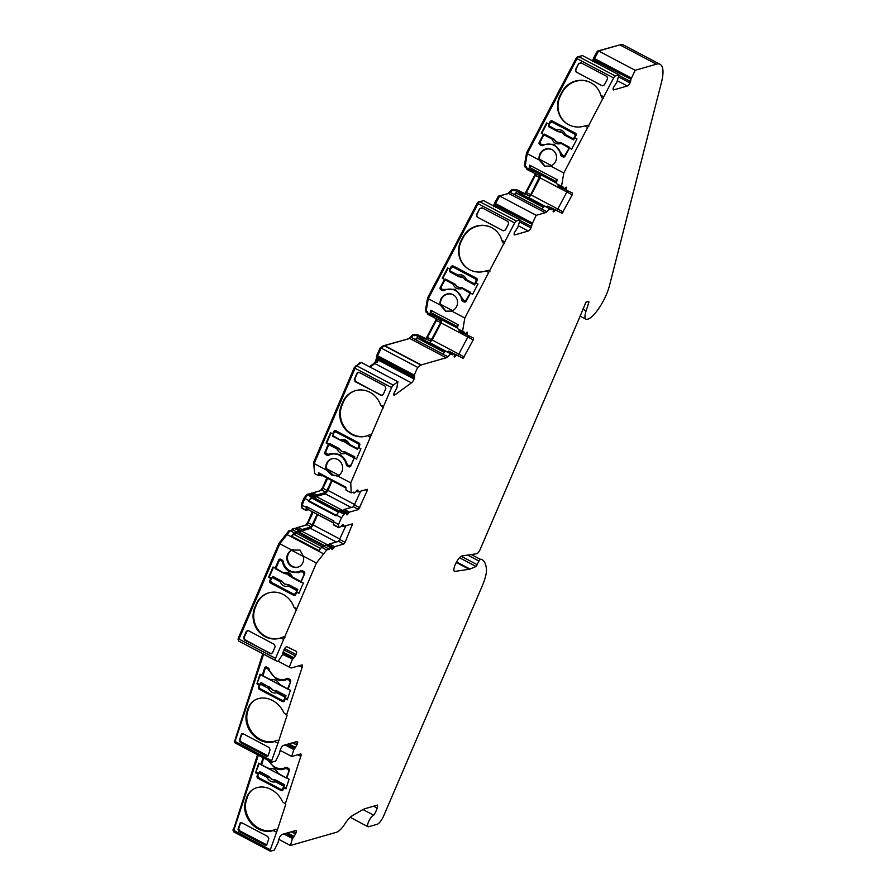 <?xml version="1.0" encoding="UTF-8"?>
<svg xmlns="http://www.w3.org/2000/svg" width="896" height="896" viewBox="0 0 896 896"><rect width="100%" height="100%" fill="white"/><g stroke="black" fill="none" stroke-linecap="round" stroke-linejoin="round"><path stroke-width="1.34" d="M351.165 492.856L346.046 490.157L345.923 487.2L318.506 472.718L318.629 475.675L314.608 473.558L314.194 463.568L355.04 368.256L391.597 387.565L350.75 482.877L351.165 492.856L353.875 492.083A2.587 0.75 117.8 0 0 353.987 493.024A2.587 0.75 117.8 0 0 354.211 493.035L356.093 491.691A2.587 0.75 -62.2 0 1 357.795 490.056A2.587 0.75 -62.2 0 1 357.862 491.176L358.064 491.926L367.226 489.306L367.214 490.65L358.568 509.51L349.406 512.131L348.421 513.229A2.587 0.75 -62.2 0 1 346.931 514.864A2.587 0.75 -62.2 0 1 346.718 514.853A2.587 0.75 -62.2 0 1 346.64 513.733L346.595 512.994L345.094 513.374A2.587 0.75 117.8 0 0 344.131 514.237L341.443 517.787L338.587 524.44L338.565 527.218A2.587 0.75 117.8 0 0 338.733 527.688A2.587 0.75 117.8 0 0 338.957 527.699L341.286 526.221A2.587 0.75 -62.2 0 1 342.989 524.597A2.587 0.75 -62.2 0 1 343.067 525.717L343.258 526.467L352.576 523.846L345.061 542.326L343.762 544.04L334.6 546.672L333.614 547.758A2.587 0.75 -62.2 0 1 332.136 549.394A2.587 0.75 -62.2 0 1 331.912 549.382A2.587 0.75 -62.2 0 1 331.845 548.274L331.789 547.523L330.747 547.781A2.587 0.75 117.8 0 0 329.381 549.214L326.682 549.987L316.389 563.046L275.531 658.358L238.986 639.05L279.832 543.749L291.838 550.088A9.072 8.366 -106 0 0 286.843 558.074A9.072 8.366 -106 0 0 291.805 566.541A9.072 8.366 -106 0 0 297.763 567.202A9.072 8.366 -106 0 0 303.285 556.125L316.389 563.046M442.758 353.987L411.298 337.4L447.843 356.698L442.736 353.998L445.626 351.142L447.53 352.061A2.587 0.75 -62.2 0 1 448.538 351.142A2.587 0.75 -62.2 0 1 448.75 351.154L453.869 353.853A2.587 0.75 117.8 0 0 453.656 353.853A2.587 0.75 117.8 0 0 452.648 354.76L450.744 353.842L447.854 356.709A8.635 2.509 -62.2 0 1 446.253 357.75L421.176 364.941L384.619 345.632L409.696 338.442A8.635 2.509 117.8 0 0 411.298 337.4L414.198 334.533L416.091 335.451A2.587 0.75 -62.2 0 1 417.099 334.544A2.587 0.75 -62.2 0 1 417.312 334.555L421.971 336.974L421.904 338.094L423.147 338.699L424.043 337.982L420.022 335.854L426.597 338.968L437.125 319.054M462.56 331.307L457.442 328.608L458.114 324.677L430.696 310.195L430.024 314.126L426.003 312.01L428.277 298.704L478.094 203.672L514.651 222.97L464.822 318.002L462.56 331.307L464.464 332.226A2.587 0.75 117.8 0 0 464.419 333.704L465.954 333.29A2.587 0.75 -62.2 0 1 467.309 332.226A2.587 0.75 -62.2 0 1 467.197 333.894L467.13 335.014L473.57 338.117L473.222 339.875L463.154 358.277L456.568 355.163L455.672 355.88A2.587 0.75 -62.2 0 1 454.552 356.966A2.587 0.75 -62.2 0 1 454.328 356.955A2.587 0.75 -62.2 0 1 454.429 355.275L454.507 354.166L449.389 351.456M451.282 352.464L458.035 355.566L468.563 335.709M536.189 215.309L499.632 196.011L508.67 193.413A8.635 2.509 117.8 0 0 510.272 192.371L546.829 211.68L541.71 208.97L544.611 206.114L546.504 207.032A2.587 0.75 -62.2 0 1 547.512 206.114A2.587 0.75 -62.2 0 1 547.725 206.125L552.843 208.824A2.587 0.75 117.8 0 0 552.63 208.824A2.587 0.75 117.8 0 0 551.622 209.731L549.73 208.813L546.829 211.68A8.635 2.509 -62.2 0 1 545.227 212.722L536.189 215.309L532.224 223.72L496.014 204.4L495.522 205.554A2.24 0.65 -62.2 0 0 495.163 206.774M561.534 186.278L556.416 183.579L557.088 179.648L529.67 165.166L529.01 169.098L524.989 166.981L527.251 153.675L577.069 58.643L613.626 77.941L563.797 172.984L561.534 186.278L563.438 187.197A2.587 0.75 117.8 0 0 563.405 188.675L564.939 188.272A2.587 0.75 -62.2 0 1 566.283 187.197A2.587 0.75 -62.2 0 1 566.182 188.866L566.104 189.986L572.544 193.088L572.197 194.846L562.128 213.248L555.554 210.134L554.658 210.851A2.587 0.75 -62.2 0 1 553.526 211.938A2.587 0.75 -62.2 0 1 553.302 211.926A2.587 0.75 -62.2 0 1 553.414 210.246L553.47 209.138M550.267 207.435L557.01 210.538L567.549 190.68M467.723 555.094L478.968 561.042L476.101 566.496L469.952 569.027A17.282 5.029 -62.2 0 1 469.526 569.173A17.282 5.029 -62.2 0 1 469.157 569.251L454.989 571.413A8.635 2.509 -62.2 0 1 454.429 571.334A8.635 2.509 -62.2 0 1 455.717 563.573A8.635 2.509 -62.2 0 1 461.754 556.024A8.635 2.509 -62.2 0 1 461.944 555.979L476.851 553.706A4.323 1.254 -62.2 0 0 480.2 549.382L579.354 318.035A8.635 2.509 -62.2 0 0 579.813 316.904L585.962 302.165L588.75 301.358L588.885 302.322L586.096 310.878A15.154 4.402 117.8 0 0 585.973 319.222A15.154 4.402 117.8 0 0 587.283 319.29L588.246 319.01A15.154 4.402 -62.2 0 0 589.086 318.651A24.718 7.19 117.8 0 0 609.381 285.958L661.371 82.779A43.198 12.555 117.8 0 0 660.139 64.355A43.198 12.555 117.8 0 0 656.421 64.187L635.163 70.28L631.21 78.691L594.989 59.371L594.496 60.525A2.24 0.65 -62.2 0 0 594.149 61.746M276.102 832.048L273.224 830.536L275.789 829.214L277.357 830.043L270.312 849.766A2.587 0.75 -62.2 0 0 270.29 851.189L233.744 831.88A2.587 0.75 -62.2 0 1 233.766 830.458L270.312 849.766M273.224 830.536A22.03 18.144 54 0 1 258.261 828.934A22.03 18.144 54 0 1 245.594 800.8L246.523 797.933A22.03 18.144 54 0 1 252.224 789.947A22.03 18.144 54 0 1 282.587 801.842L285.79 804.216L277.357 830.043M252.627 789.667A22.03 18.144 -126 0 0 247.318 797.35L246.389 800.218A22.03 18.144 -126 0 0 259.056 828.363A22.03 18.144 -126 0 0 275.789 829.214M268.822 760.704A12.958 10.674 -126 0 0 275.195 767.234A12.958 10.674 -126 0 0 285.51 767.48A1.725 1.422 54 0 1 286.888 767.514L288.355 768.286A1.725 1.422 54 0 1 289.341 770.493L286.877 778.053L289.072 779.218L285.925 788.838L283.73 787.674L283.013 789.869A1.725 1.422 54 0 1 281.086 790.53L258.059 778.366A1.725 1.422 54 0 1 257.062 776.16L257.779 773.976L255.584 772.811L258.731 763.19L260.926 764.355L263.099 757.68M277.424 743.042L274.546 741.53L277.122 740.208L278.69 741.037L271.645 760.76A2.587 0.75 -62.2 0 0 271.622 762.182L235.066 742.885A2.587 0.75 -62.2 0 1 235.088 741.451L271.645 760.76M274.546 741.53A22.03 18.144 54 0 1 259.582 739.928A22.03 18.144 54 0 1 246.915 711.794L247.856 708.926A22.03 18.144 54 0 1 253.557 700.941A22.03 18.144 54 0 1 283.92 712.835L287.123 715.21L278.69 741.037M253.949 700.661A22.03 18.144 -126 0 0 248.651 708.344L247.71 711.222A22.03 18.144 -126 0 0 260.378 739.357A22.03 18.144 -126 0 0 277.122 740.208M269.102 669.11A12.958 10.674 -126 0 0 276.528 678.227A12.958 10.674 -126 0 0 286.843 678.474A1.725 1.422 54 0 1 288.21 678.507L289.677 679.28A1.725 1.422 54 0 1 290.674 681.486L288.198 689.058L290.394 690.211L287.258 699.832L285.062 698.678L284.346 700.862A1.725 1.422 54 0 1 282.419 701.523L259.392 689.36A1.725 1.422 54 0 1 258.395 687.154L259.112 684.97L256.917 683.805L260.053 674.184L262.248 675.349L264.723 667.789A1.725 1.422 54 0 1 266.65 667.128L268.117 667.901A1.725 1.422 54 0 1 269.102 669.11M296.811 608.709L293.933 607.197A22.03 20.306 -106 0 0 268.733 592.85A22.03 20.306 -106 0 0 256.166 604.184L254.856 607.253A22.03 20.306 -106 0 0 265.104 636.675A22.03 20.306 -106 0 0 279.563 638.288A22.03 20.306 -106 0 0 280.773 637.896L283.394 636.866L284.962 637.694M269.058 592.76A22.03 20.306 -106 0 0 256.816 604.005L255.494 607.074A22.03 20.306 -106 0 0 265.754 636.485A22.03 20.306 -106 0 0 279.888 638.187M293.541 549.539L291.67 550.312A9.072 8.366 -106 0 0 287.493 558.376A9.072 8.366 -106 0 0 292.454 566.35A9.072 8.366 -106 0 0 298.077 567.101M303.285 556.125L299.958 550.066L291.838 550.088M289.99 570.763A12.958 11.939 74 0 1 283.158 561.333A1.725 1.59 -106 0 0 282.251 560.078L280.784 559.306A1.725 1.59 -106 0 0 278.667 560.067L275.195 568.154L273 567L268.587 577.293L270.782 578.446L269.786 580.787A1.725 1.59 -106 0 0 270.581 583.094L293.619 595.258A1.725 1.59 -106 0 0 295.736 594.496L296.733 592.155L298.928 593.309L303.341 583.027L301.146 581.862L304.618 573.776A1.725 1.59 -106 0 0 303.811 571.469L302.344 570.696A1.725 1.59 -106 0 0 300.899 570.707A12.958 11.939 74 0 1 298.502 571.704A12.958 11.939 74 0 1 289.99 570.763M332.046 458.752A9.072 8.366 -106 0 0 326.614 468.765L332.987 474.981L337.501 476.022M337.03 476.19L337.646 475.955A9.072 8.366 -106 0 0 342.642 467.97A9.072 8.366 -106 0 0 337.68 459.502A9.072 8.366 -106 0 0 331.722 458.842A9.072 8.366 -106 0 0 326.2 469.907L332.024 475.261L337.646 475.955L350.75 482.877M383.477 406.515L380.598 404.992A22.03 20.306 -106 0 0 355.398 390.656A22.03 20.306 -106 0 0 342.832 401.99L341.51 405.059A22.03 20.306 -106 0 0 351.77 434.47A22.03 20.306 -106 0 0 366.229 436.083A22.03 20.306 -106 0 0 367.438 435.691L370.059 434.661L371.627 435.49M355.723 390.566A22.03 20.306 -106 0 0 343.482 401.8L342.16 404.869A22.03 20.306 -106 0 0 352.419 434.291A22.03 20.306 -106 0 0 366.554 435.982M370.059 367.08L374.898 363.574A4.323 1.254 117.8 0 0 376.174 362.186L376.914 362.578A4.323 1.254 117.8 0 0 378.314 360.114L414.142 379.03A4.323 1.254 -62.2 0 1 411.443 382.883L394.789 394.968A4.323 1.254 -62.2 0 1 394.318 395.226A4.323 1.254 -62.2 0 1 393.949 395.203A4.323 1.254 -62.2 0 1 393.714 393.87L396.827 388.058L397.891 381.774L393.266 385.134L356.72 365.826L361.334 362.477L397.891 381.774M452.984 294.65A9.072 8.68 -64.2 0 0 440.563 304.304L446.152 311.494M445.469 311.17L451.718 311.091A9.072 8.68 -64.2 0 0 452.749 294.538A9.072 8.68 -64.2 0 0 440.283 305.043L445.738 311.304M504.739 241.864L501.861 240.341A22.03 21.078 -64.2 0 0 491.019 227.304A22.03 21.078 -64.2 0 0 462.795 237.306L461.194 240.363A22.03 21.078 -64.2 0 0 469.605 269.718A22.03 21.078 -64.2 0 0 470.254 270.043A22.03 21.078 -64.2 0 0 485.811 270.95L488.387 270.334L489.955 271.163M491.243 227.416A22.03 21.078 -64.2 0 0 463.243 237.518L461.642 240.576A22.03 21.078 -64.2 0 0 470.053 269.942A22.03 21.078 -64.2 0 0 470.478 270.155M551.958 149.621A9.072 8.68 -64.2 0 0 539.549 159.275L545.126 166.466M544.454 166.141L550.704 166.062A9.072 8.68 -64.2 0 0 551.734 149.509A9.072 8.68 -64.2 0 0 539.258 160.014L544.712 166.275M603.725 96.835L600.835 95.312A22.03 21.078 -64.2 0 0 589.994 82.275A22.03 21.078 -64.2 0 0 561.77 92.277L560.168 95.334A22.03 21.078 -64.2 0 0 568.579 124.69A22.03 21.078 -64.2 0 0 569.229 125.014A22.03 21.078 -64.2 0 0 584.797 125.922L587.362 125.306L588.93 126.134M590.218 82.387A22.03 21.078 -64.2 0 0 562.229 92.49L560.616 95.547A22.03 21.078 -64.2 0 0 569.027 124.914A22.03 21.078 -64.2 0 0 569.453 125.126M529.01 169.098L530.902 170.016L531.507 171.808L532.806 170.565M518.829 190.837L525.571 193.939L536.11 174.026M533.837 171.102L533.579 172.805L540.008 175.907L530.701 194.746L529.446 196.056L518.997 190.826M520.666 193.76A2.587 0.75 -62.2 0 1 520.878 193.066L520.946 191.957L516.286 189.526L520.946 191.946L516.925 189.829M541.733 208.958L510.272 192.371L513.173 189.504L515.077 190.422A2.587 0.75 -62.2 0 1 516.074 189.515A2.587 0.75 -62.2 0 1 516.286 189.526M515.077 190.422L519.098 192.55A2.587 0.75 -62.2 0 1 520.094 191.643A2.587 0.75 -62.2 0 1 520.307 191.643M430.024 314.126L431.928 315.045L432.533 316.837L433.832 315.594M434.851 316.131L434.605 317.834L441.034 320.936L440.686 322.683L430.618 341.096L424.043 337.982M421.691 338.789A2.587 0.75 -62.2 0 1 421.904 338.094M416.091 335.451L420.112 337.579A2.587 0.75 -62.2 0 1 421.12 336.672A2.587 0.75 -62.2 0 1 421.333 336.672L417.312 334.555M311.517 494.469A2.587 0.75 117.8 0 0 311.864 493.92L315.885 496.048A2.587 0.75 -62.2 0 1 314.406 497.683A2.587 0.75 -62.2 0 1 314.182 497.672A2.587 0.75 -62.2 0 1 314.115 496.552L314.059 495.813L310.128 493.808M296.71 528.998A2.587 0.75 117.8 0 0 297.058 528.461L301.078 530.578A2.587 0.75 -62.2 0 1 299.6 532.213A2.587 0.75 -62.2 0 1 299.376 532.202A2.587 0.75 -62.2 0 1 299.309 531.093L299.264 530.342L295.333 528.338M478.968 561.042L480.267 559.317L481.387 559.283A72.587 21.101 117.8 0 1 481.779 559.474A72.587 21.101 117.8 0 1 486.427 568.96A25.917 7.538 117.8 0 1 482.339 585.715L383.779 815.651A8.635 2.509 -62.2 0 1 377.272 824.253L368.558 826.75A6.485 1.882 117.8 0 1 367.998 826.728L350.202 817.32M274.322 766.73L275.699 767.547C279.462 769.44 282.968 769.552 286.216 767.894L288.669 768.51L287.874 769.093L285.421 768.466C282.173 770.134 278.667 770.011 274.904 768.13L267.736 760.133M274.792 779.845L276.058 780.83L275.464 781.816C271.869 782.566 269.002 781.054 266.885 777.28L269.494 777.045L271.869 779.262L275.71 780.024L284.648 784.75L283.438 788.458L281.198 789.533L258.53 777.571L257.79 775.914L258.742 772.979L266.885 777.28L267.478 776.306L269.494 777.045M275.654 677.723L277.021 678.541C280.784 680.434 284.29 680.546 287.538 678.888L290.002 679.504L289.206 680.086L286.754 679.459C283.494 681.128 279.989 681.016 276.237 679.123L268.621 669.883L269.214 669.458M276.114 690.838L277.39 691.824L276.797 692.81C273.19 693.56 270.334 692.048 268.218 688.274L270.816 688.038L273.202 690.256L277.032 691.018L285.981 695.744L284.771 699.462L282.531 700.526L259.862 688.565L259.123 686.907A1.725 1.422 -126 0 1 259.19 686.582L259.907 684.387L259.112 684.97M300.686 571.749L303.867 572.141L300.686 571.749L298.379 572.701L289.587 571.715C285.891 569.654 283.55 566.474 282.554 562.173L283.203 561.982C284.189 566.294 286.53 569.475 290.226 571.536L298.379 572.701M287.885 584.584L289.262 585.346L288.635 586.197C284.738 587.115 281.882 585.603 280.056 581.672L281.59 581.179L284.861 584.058L288.837 584.752L297.786 589.478L296.083 593.443L294.493 594.014M324.789 545.776L298.458 531.877L296.778 533.4L293.742 534.274L291.099 536.67L294.146 532.806L290.125 530.69L292.835 529.906A2.587 0.75 -62.2 0 1 294.19 528.472L295.243 528.226M339.36 511.123L313.253 497.336L311.584 498.008L308.582 501.368L336 515.85L339.013 511.538A2.587 0.75 -62.2 0 1 339.987 510.664L341.566 510.406M328.821 444.618L329.818 443.598L338.766 448.325L341.757 451.315L346.158 452.603L345.531 453.454C341.634 454.362 338.778 452.861 336.952 448.918L328.821 444.618L325.662 451.976L326.267 453.712L328.798 454.294L331.106 453.342L341.029 454.989L347.838 465.102L348.925 465.674L350.515 465.102L348.925 465.674M452.648 354.76L429.666 342.619L432.186 339.998L464.262 356.955M420.538 338.206L445.424 351.344L420.538 338.206L419.72 339.304L417.592 338.274L416.002 339.853M457.654 286.91L459.234 287.437A5.477 5.242 115.8 0 1 455.414 284.637L457.654 286.91M551.622 209.731L528.651 197.59L531.16 194.97L558.13 209.205M544.421 206.304L519.512 193.178L518.694 194.275L516.566 193.245L514.976 194.824M556.629 141.882L558.208 142.408A5.477 5.242 115.8 0 1 554.389 139.608L556.629 141.882M282.766 653.128L293.317 658.694L292.555 659.064L282.565 653.789M285.97 833.302L293.552 837.312L292.454 838.544L290.405 845.488L336.65 832.216A17.282 5.029 117.8 0 0 345.016 823.738A17.282 5.029 -62.2 0 1 352.218 815.774L360.55 810.88A86.408 25.122 -62.2 0 1 366.386 808.27L377.608 805.045L377.182 808.091A8.21 2.386 -62.2 0 1 373.699 815.203A6.485 1.882 117.8 0 0 369.096 820.646A6.485 1.882 117.8 0 0 367.998 826.728M588.75 301.358L588.885 302.322L587.664 301.672M594.989 59.371L631.21 78.691L630.963 79.251L595.146 60.334L594.731 62.619M595.078 60.715L630.963 79.251M630.896 79.632L630.549 81.547L618.901 75.387M618.475 76.832L629.966 82.902L630.549 81.547M629.966 82.902A4.323 1.254 -62.2 0 1 627.301 85.994L613.76 89.869A4.323 1.254 -62.2 0 1 613.39 89.858A4.323 1.254 -62.2 0 1 613.357 87.662L616.784 82.309L619.046 74.894L582.49 55.586L578.738 56.661A2.587 0.75 -62.2 0 0 577.069 58.643L576.195 58.173L526.557 152.869L524.373 165.682L525.134 166.074M613.626 77.941A2.587 0.75 -62.2 0 1 615.294 75.97L619.046 74.894M563.405 188.675L558.286 185.976L563.394 188.675M566.104 189.986L564.211 188.978L566.104 189.986M496.014 204.4L532.224 223.72L531.989 224.28L496.16 205.363L495.746 207.648M496.093 205.744L531.989 224.28M531.922 224.661L531.574 226.576L519.926 220.416M519.501 221.861L530.992 227.931L531.574 226.576M530.992 227.931A4.323 1.254 -62.2 0 1 528.326 231.011L514.786 234.898A4.323 1.254 -62.2 0 1 514.405 234.886A4.323 1.254 -62.2 0 1 514.382 232.691L517.81 227.338L520.072 219.923L516.309 220.998L479.763 201.69L483.515 200.614L520.072 219.923M514.651 222.97A2.587 0.75 -62.2 0 1 516.309 220.998M464.419 333.704A2.587 0.75 117.8 0 0 464.43 333.704L459.301 331.005A2.587 0.75 117.8 0 0 459.312 331.005L464.419 333.704M467.13 335.014L465.226 334.006L467.13 335.014M420.885 365.086L417.715 367.394L414.21 375.099L377.664 355.79L381.158 348.085L384.339 345.789L420.885 365.086A2.587 0.75 -62.2 0 1 421.176 364.941M376.914 362.578L377.944 358.949A2.24 0.65 -62.2 0 1 377.877 358.926A2.24 0.65 -62.2 0 1 377.899 357.694L378.246 356.608L414.21 375.099M378.762 356.888L414.501 376.309L414.579 375.446M414.579 376.342L378.694 357.112L378.314 360.114M378.683 357.392L414.512 376.32L414.557 377.765L378.728 358.848M414.142 379.03L414.557 377.765M391.597 387.565A2.587 0.75 -62.2 0 1 393.266 385.134M283.909 649.846L295.355 655.883L296.061 654.539A4.323 1.254 -62.2 0 0 296.386 651.381A4.323 1.254 -62.2 0 0 296.374 651.37L286.866 646.778A4.323 1.254 -62.2 0 0 284.402 648.906L282.71 654.315L277.939 661.651L238.739 641.066A2.587 0.75 -62.2 0 1 238.739 641.066L275.296 660.374A2.587 0.75 -62.2 0 1 275.531 658.358M295.355 655.883L293.899 657.765L283.035 652.03M293.317 658.694L293.899 657.765M282.654 654.427L292.555 659.064M292.309 659.523L289.262 667.106L291.077 667.979A2.587 0.75 -62.2 0 0 291.29 667.979L301.806 664.966A4.323 1.254 -62.2 0 1 302.176 664.989A4.323 1.254 -62.2 0 1 302.142 667.363L286.798 714.347M279.686 752.954L275.61 761.118L271.846 762.194A2.587 0.75 -62.2 0 1 271.622 762.182M292.522 742.806L296.834 745.08L297.416 743.725A4.323 1.254 -62.2 0 0 297.382 741.53A4.323 1.254 -62.2 0 0 297.013 741.518L283.472 745.394A4.323 1.254 -62.2 0 0 280.806 748.485L279.574 752.696M296.834 745.08L295.411 747.298L288.87 743.848M287.302 744.296L294.885 748.306L295.411 747.298M294.885 748.306L293.787 749.538L291.726 756.482L300.474 753.973A4.323 1.254 -62.2 0 1 300.854 753.984A4.323 1.254 -62.2 0 1 300.81 756.37L285.466 803.354M278.365 841.96L274.277 850.125L270.514 851.2A2.587 0.75 -62.2 0 1 270.29 851.189M291.189 831.813L295.501 834.086L296.083 832.731A4.323 1.254 -62.2 0 0 296.061 830.536A4.323 1.254 -62.2 0 0 295.691 830.525L282.15 834.4A4.323 1.254 -62.2 0 0 279.474 837.491L278.242 841.702M295.501 834.086L294.078 836.304L287.538 832.854M293.552 837.312L294.078 836.304M278.712 839.317L290.405 845.488M258.35 755.171L233.766 830.458M240.621 822.685L239.904 823.446L241.842 822.797L267.781 836.494L268.789 838.701L266.885 844.502L264.958 845.163L239.008 831.466L238.011 829.248L240.229 822.931M266.885 844.502L266.325 845.208M285.79 804.216L282.587 801.842M280.045 750.31L291.726 756.482M263.592 654.192L235.088 741.451M241.954 733.678L241.237 734.451L243.174 733.79L269.114 747.488L270.11 749.694L268.218 755.496L266.28 756.157L240.341 742.459L239.344 740.242L241.55 733.925M268.218 755.496L267.646 756.202M287.123 715.21L283.92 712.835M280.773 637.896L283.651 639.408M247.285 630.549L244.138 637.392L244.944 639.699L270.368 653.654L272.496 652.893L275.162 646.688L274.344 644.381L248.405 630.672L246.277 631.434L243.622 637.638L244.429 639.957L271.331 653.822M296.8 610.064L293.933 607.197M279.832 543.749L287.078 534.554L323.635 553.851L318.517 551.152L321.563 547.288L324.262 546.515L329.381 549.214M326.682 549.987L321.563 547.288M324.262 546.515A2.587 0.75 -62.2 0 1 325.629 545.07L326.76 544.947M328.149 545.597A2.587 0.75 117.8 0 0 328.496 545.059L329.482 543.973L338.643 541.341L345.912 525.706M338.565 527.218L333.446 524.518A2.587 0.75 117.8 0 0 333.614 524.989A2.587 0.75 117.8 0 0 333.838 525M338.587 524.44L333.469 521.741L333.805 520.968L306.387 506.486L306.062 507.259L302.042 505.131L304.886 498.478L307.574 494.939A2.587 0.75 -62.2 0 1 308.549 494.066L310.038 493.685M333.446 524.518L333.469 521.741M336.325 515.077L341.443 517.787M342.955 511.067A2.587 0.75 117.8 0 0 343.302 510.518L344.288 509.432L353.45 506.8L360.718 491.165M314.194 463.568L326.2 469.907M367.438 435.691L370.317 437.214M354.323 379.355L354.838 379.098L355.656 381.405L381.08 395.36L383.208 394.598L385.862 388.394L385.056 386.086L359.117 372.389L356.989 373.15L354.323 379.355L355.141 381.662L382.032 395.528M357.728 372.355L354.838 379.098M335.866 430.774A1.725 1.59 -106 0 0 333.749 431.547L332.752 433.888L330.557 432.723L326.144 443.016L328.339 444.17L324.867 452.267A1.725 1.59 -106 0 0 325.674 454.574L327.141 455.347A1.725 1.59 -106 0 0 328.586 455.336A12.958 11.939 74 0 1 330.982 454.328A12.958 11.939 74 0 1 346.326 464.699A1.725 1.59 -106 0 0 347.234 465.965L348.701 466.738A1.725 1.59 -106 0 0 350.818 465.965L354.29 457.878L356.485 459.043L360.898 448.75L358.702 447.586L359.699 445.245A1.725 1.59 -106 0 0 358.893 442.938L335.866 430.774M383.466 407.859L380.598 404.992M450.744 353.842L445.626 351.142M459.323 329.605A2.587 0.75 117.8 0 0 459.301 331.005M451.718 311.091L464.822 318.002M428.277 298.704L440.283 305.043M485.811 270.95L488.69 272.474M482.003 207.794L479.741 208.544L476.493 214.738L477.154 217.034L503.138 230.754L505.366 229.981L508.614 223.798L507.954 221.491L481.936 207.749M453.342 266.022A1.725 1.658 -64.2 0 0 451.08 266.773L449.848 269.114L447.664 267.949L442.277 278.208L444.472 279.373L440.25 287.437A1.725 1.658 -64.2 0 0 440.899 289.744L442.366 290.517A1.725 1.658 -64.2 0 0 443.878 290.506A12.958 12.398 115.8 0 1 454.843 290.27A12.958 12.398 115.8 0 1 461.619 299.88A1.725 1.658 -64.2 0 0 462.47 301.134L463.938 301.907A1.725 1.658 -64.2 0 0 466.2 301.146L470.422 293.082L472.618 294.235L477.994 283.976L475.81 282.811L477.03 280.482A1.725 1.658 -64.2 0 0 476.37 278.174L453.342 266.022M504.392 243.611L502.824 242.782L501.861 240.341M549.73 208.813L544.611 206.114M558.298 184.576A2.587 0.75 117.8 0 0 558.286 185.976M550.704 166.062L563.797 172.984M527.251 153.675L539.258 160.014M584.797 125.922L587.675 127.445M602.157 85.747L604.352 84.952L607.589 78.77L606.928 76.462L580.989 62.765L578.715 63.515L575.467 69.709L576.139 72.005L602.112 85.736M552.317 120.994A1.725 1.658 -64.2 0 0 550.054 121.744L548.834 124.085L546.638 122.92L541.262 133.19L543.446 134.344L539.224 142.408A1.725 1.658 -64.2 0 0 539.885 144.715L541.341 145.488A1.725 1.658 -64.2 0 0 542.864 145.477A12.958 12.398 115.8 0 1 553.818 145.242A12.958 12.398 115.8 0 1 560.594 154.851A1.725 1.658 -64.2 0 0 561.445 156.106L562.912 156.878A1.725 1.658 -64.2 0 0 565.174 156.117L569.408 148.053L571.592 149.206L576.979 138.947L574.784 137.794L576.005 135.453A1.725 1.658 -64.2 0 0 575.344 133.157L552.317 120.994M603.366 98.582L601.798 97.754L600.835 95.312M635.163 70.28L598.606 50.982L619.864 44.878L656.421 64.187M660.139 64.355L623.594 45.058A43.198 12.555 117.8 0 0 619.864 44.878M373.699 815.203L363.026 809.558M238.739 641.066A2.587 0.75 -62.2 0 1 238.986 639.05M291.099 536.67L287.078 534.554L290.125 530.69M297.058 528.461L298.043 527.363L307.205 524.742L313.141 512.221M302.4 508.39A2.587 0.75 -62.2 0 1 302.176 508.379A2.587 0.75 -62.2 0 1 302.008 507.92L302.042 505.131M311.864 493.92L312.85 492.834L322.011 490.202L327.656 478.363M355.04 368.256A2.587 0.75 -62.2 0 1 356.72 365.826M376.174 362.186L377.238 358.59A2.24 0.65 -62.2 0 1 377.149 358.534A2.24 0.65 -62.2 0 1 377.171 357.302L377.899 357.694M377.664 355.79L377.171 357.302M427.874 314.406L431.894 316.523L427.874 314.395A2.587 0.75 -62.2 0 1 427.874 314.395A2.587 0.75 -62.2 0 1 427.885 312.995M482.126 201.018L478.33 201.88L477.221 203.202L478.094 203.661A2.587 0.75 -62.2 0 1 479.763 201.69M494.435 206.382A2.24 0.65 -62.2 0 1 494.794 205.162L499.632 196.011M526.848 169.366L530.88 171.494L526.859 169.378A2.587 0.75 -62.2 0 1 526.848 169.366A2.587 0.75 -62.2 0 1 526.859 167.966M593.41 61.354A2.24 0.65 -62.2 0 1 593.768 60.133L598.606 50.982M283.752 833.941L292.454 838.544M296.083 832.731L293.227 831.219M283.73 787.674L284.525 787.102L286.205 787.987M260.926 764.355L263.614 757.96M255.584 772.811L259.246 763.47M256.379 772.24L258.574 773.394L257.779 773.976M257.062 776.16L258.574 773.394M258.485 777.538A1.725 1.422 -126 0 0 258.854 777.795L281.882 789.947A1.725 1.422 -126 0 0 282.901 790.115M240.576 822.808L238.683 828.61L239.68 830.816L266.717 844.85M285.074 744.934L293.787 749.538M297.416 743.725L294.56 742.213M285.062 698.678L285.858 698.096L287.538 698.981M265.63 666.96A1.725 1.422 -126 0 0 265.518 667.206L264.723 667.789M262.248 675.349L265.518 667.206M256.917 683.805L260.579 674.464M257.712 683.234L259.907 684.387M259.818 688.531A1.725 1.422 -126 0 0 260.176 688.789L283.214 700.952A1.725 1.422 -126 0 0 284.234 701.109M241.898 733.802L240.005 739.603L241.002 741.81L268.05 755.843M296.061 654.539L284.67 648.514M271.141 653.531L271.712 653.71M269.786 580.787L270.424 580.608A1.725 1.59 -106 0 0 271.23 582.915L294.258 595.078A1.725 1.59 -106 0 0 295.064 595.258M270.424 580.608L271.432 578.267L270.782 578.446M268.587 577.293L271.432 578.267M269.237 577.102L273.459 567.246M275.195 568.154L278.667 560.067M279.978 559.126A1.725 1.59 -106 0 0 279.306 559.888M298.502 571.704L299.152 571.525A12.958 11.939 -106 0 0 301.538 570.517A1.725 1.59 -106 0 0 301.538 570.517L300.899 570.707M296.733 592.155L299.118 592.883M318.629 475.675L321.194 474.947M357.997 372.254L357.504 372.893M381.853 395.248L382.413 395.416M332.752 433.888L333.749 431.547M335.059 430.595L334.398 431.357M354.29 457.878L356.664 458.606M346.326 464.699L346.976 464.52A1.725 1.59 -106 0 0 347.883 465.774L349.35 466.547A1.725 1.59 -106 0 0 350.146 466.726M346.976 464.52A12.958 11.939 -106 0 0 331.632 454.149L330.982 454.328M324.867 452.267L325.517 452.077A1.725 1.59 -106 0 0 326.323 454.384L327.779 455.157A1.725 1.59 -106 0 0 328.586 455.336M325.517 452.077L328.339 444.17M326.144 443.016L328.978 443.99M326.782 442.826L331.016 432.97M476.493 214.738L477.478 217.19L503.317 230.832M476.818 214.883L479.741 208.544M482.328 207.939L480.066 208.701M449.848 269.114L451.08 266.773M453.79 266.235L451.528 266.997M470.422 293.082L472.629 294.224M461.619 299.88L462.067 300.093A1.725 1.658 -64.2 0 0 462.918 301.347L464.15 301.997M462.067 300.093A12.958 12.398 -64.2 0 0 455.302 290.494L454.843 290.27M440.25 287.437L440.698 287.661A1.725 1.658 -64.2 0 0 441.358 289.957L442.59 290.606M440.698 287.661L444.472 279.373M442.277 278.208L444.931 279.586M442.736 278.432L448.101 268.184M532.034 222.858L495.477 203.549M575.467 69.709L576.464 72.162L602.302 85.803M575.792 69.854L578.715 63.515M581.314 62.91L579.04 63.672M548.834 124.085L550.054 121.744M552.776 121.206L550.502 121.968M569.408 148.053L571.603 149.195M560.594 154.851L561.042 155.064A1.725 1.658 -64.2 0 0 561.904 156.318L563.125 156.968M561.042 155.064A12.958 12.398 -64.2 0 0 554.277 145.466L553.818 145.242M539.224 142.408L539.672 142.632A1.725 1.658 -64.2 0 0 540.333 144.928L541.565 145.578M539.672 142.632L543.446 134.344M541.262 133.19L543.906 134.557M541.71 133.403L547.086 123.155M631.008 77.829L594.462 58.52M533.579 172.805L531.675 171.797L533.568 172.805M520.89 193.021L522.122 193.67L523.018 192.954M522.122 193.67A2.587 0.75 -62.2 0 1 521.64 194.275M519.098 192.55L513.173 189.504M514.304 194.499L517.194 191.632M433.451 316.075L434.672 316.714L434.605 317.834L432.701 316.826L434.594 317.834M423.147 338.699A2.587 0.75 -62.2 0 1 422.666 339.304M421.971 336.974L421.333 336.672M420.112 337.579L414.198 334.533M415.318 339.528L418.219 336.661M321.675 475.854L321.339 474.902L321.675 475.854L322.482 475.619M331.677 480.48L326.032 492.33L316.87 494.95L312.85 492.834M315.885 496.048L316.87 494.95M309.893 493.674L314.059 495.813M313.914 495.802L312.57 496.182L308.549 494.066M307.574 494.939L311.595 497.056A2.587 0.75 -62.2 0 1 312.57 496.182M304.886 498.478L308.907 500.606L308.582 501.368M311.595 497.056L308.907 500.606M306.062 507.259L306.421 510.518L308.762 509.04M302.008 507.92L306.421 510.518M317.162 514.338L311.226 526.859L302.064 529.491L298.043 527.363M301.078 530.578L302.064 529.491M295.086 528.214L299.264 530.342M299.107 530.342L294.19 528.472M292.835 529.906L296.856 532.034A2.587 0.75 -62.2 0 1 298.211 530.6M296.856 532.034L294.146 532.806M257.51 754.734L233.195 830.547M262.752 653.744L234.528 741.541M279.776 543.872L278.914 543.413L238.213 638.378L238.65 640.046L238.045 639.722M289.654 531.283L288.826 530.835L278.914 543.413M291.894 530.174L288.826 530.835M293.989 528.573L292.768 528.662L291.626 530.04M295.859 528.55L297.002 528.562M306.051 525.067L296.128 528.102M305.782 524.922L307.742 522.346L308.605 522.805M312.278 511.762L307.742 522.346M302.019 507.069L301.37 506.733L301.403 504.146L302.266 504.605M304.842 498.579L303.979 498.12L301.403 504.146M308.739 494.01L307.126 494.256L303.979 498.12M310.654 494.01L311.797 494.021M320.858 490.538L310.934 493.562M320.589 490.392L322.538 487.816L323.411 488.264M326.782 477.904L322.538 487.816M314.563 472.494L313.566 462.56L314.429 463.008M360.382 363.171L359.722 362.813L354.267 367.584L313.566 462.56M374.226 364.067L373.565 363.709L369.398 366.733M373.565 363.709L375.357 361.682L376.197 362.13M377.082 358.467L376.51 358.176L375.357 361.682M376.51 358.176L376.488 357.202L377.104 357.526M377.306 356.877L376.466 356.44L376.488 357.202L376.925 355.051L377.787 355.51M380.979 348.488L380.117 348.018L376.925 355.051M408.542 338.778L383.197 345.822L380.117 348.018M408.274 338.632L410.57 337.994L409.875 337.624L412.787 334.768L413.549 335.171L412.787 334.768M416.45 335.037L414.747 335.72M425.174 339.158L426.832 337.176L431.726 339.774M440.686 322.683L435.792 320.096L426.832 337.176M435.792 320.096L436.374 318.685M427.37 311.651L427.773 313.376L427.179 313.051M426.16 311.102L425.398 310.699L427.582 297.898L428.456 298.357M477.221 203.202L427.582 297.898M493.595 206.774L493.83 205.509L494.536 205.878M495.522 203.47L494.648 203L493.83 205.509M499.307 196.594L498.434 196.134L494.648 203M507.517 193.749L498.434 196.134M507.248 193.603L509.555 192.965L508.85 192.595L511.762 189.739L512.534 190.142M512.557 190.12L511.762 189.739M514.797 189.706L515.402 190.03L513.733 190.691M524.149 194.13L525.818 192.158L530.701 194.746M535.64 175.526L534.766 175.067L525.818 192.158M534.766 175.067L535.349 173.656M526.344 166.622L526.758 168.347L526.154 168.034M527.43 153.328L526.557 152.869M581.112 55.989L577.315 56.851L576.195 58.173M592.581 61.746L592.805 60.48L593.51 60.85M594.507 58.442L593.622 57.982L592.805 60.48M598.282 51.565L597.408 51.106L593.622 57.982M620.166 44.8L597.408 51.106M284.446 833.739L292.656 838.085M289.408 770.179L286.91 777.829L286.373 777.616L289.408 770.168M258.742 772.979L259.795 771.624L268.744 776.35M285.768 744.744L293.989 749.078M290.741 681.173L288.243 688.822L287.706 688.621L290.741 681.162M268.43 668.125L267.635 668.696L266.538 668.114L267.333 667.542L265.888 668.035L268.475 668.147M259.123 686.907L261.128 682.618L270.816 688.038M278.197 661.259L289.262 667.106M318.954 550.603L292.062 536.402M291.67 550.312L303.386 556.494M303.867 572.141L304.461 573.877L300.63 582.098L304.461 573.877M286.395 573.787L283.875 573.261L283.954 572.589C287.851 571.67 290.707 573.182 292.533 577.114L300.664 581.414L300.63 582.098M279.608 560.75L281.198 560.179L283.203 561.982M296.083 593.443L293.843 594.205L271.186 582.232L270.581 580.507L272.922 576.352L282.587 581.784M336.336 542.002L310.576 528.394L301.414 531.026L328.373 545.261M317.621 514.584L313.174 524.955L340.133 539.19M351.142 507.472L325.371 493.864L316.21 496.485L343.179 510.731M332.136 480.726L327.981 490.426L354.928 504.661M319.502 473.245L319.536 474.074L345.957 488.029M326.614 468.765L338.912 475.261M329.437 454.104L331.106 453.342M344.781 451.842L354.67 456.725L351.165 464.923L349.574 465.494M359.554 445.346L357.526 449.344L358.904 445.536L358.299 443.8L335.642 431.838L334.051 432.41L336.291 431.648L358.949 443.621L359.554 445.346L358.904 445.536M343.291 441.034L340.76 440.507L340.85 439.835C344.747 438.928 347.603 440.429 349.429 444.371L348.309 444.181A0.862 0.694 128.7 0 0 348.51 444.528L348.51 444.528A0.862 0.694 128.7 0 0 348.701 444.629L348.141 443.89A5.477 5.051 74 0 0 343.314 441.034L349.339 445.043L349.429 444.371L357.56 448.672L357.526 449.344L348.701 444.629M334.701 432.219L336.291 431.648M417.715 367.394L381.158 348.085M429.666 342.619L445.502 351.266M473.222 339.875L441.134 322.907L432.186 339.998M431.368 310.542L431.01 312.682L457.744 326.805M440.563 304.304L452.614 310.677M455.538 289.408L442.68 289.464L455.336 289.307L464.251 300.854L465.954 300.283L470.68 292.331L466.402 300.496L464.251 300.854M461.205 287.437L462.258 287.986L461.653 288.646C457.531 289.554 454.675 288.042 453.074 284.122L444.942 279.821L445.827 279.205L455.459 284.637M469.795 292.947L460.914 287.661A0.862 0.706 123.7 0 1 461.563 287.582L460.723 287.437A5.477 5.242 115.8 0 1 459.234 287.437L461.742 287.605L470.68 292.331M453.387 267.243L476.134 279.261L476.638 280.986L474.555 284.95L465.181 279.53A0.862 0.706 113.3 0 0 465.483 280.101L464.89 279.474L466.402 279.597L466.211 280.459L465.248 279.955M465.618 280.224L464.923 279.507L465.618 280.224M463.613 277.827L458.64 276.539L449.49 271.622L449.691 270.76L457.822 275.061C461.955 274.154 464.811 275.666 466.402 279.597L474.544 283.886L476.179 280.762L475.686 279.037L453.018 267.075L451.326 267.635L449.691 270.76M496.406 204.803L496.16 205.363M528.651 197.59L544.477 206.237M567.09 192.125L540.12 177.878L531.16 194.97M530.342 165.514L529.984 167.653L556.73 181.776M539.549 159.275L551.589 165.648M554.512 144.379L541.666 144.435L554.31 144.278L563.226 155.826L564.928 155.254L569.666 147.302L565.376 155.467L563.27 155.837M560.09 142.397L561.243 142.957L560.638 143.618C556.506 144.525 553.65 143.024 552.059 139.093L543.917 134.792L544.802 134.176L554.445 139.619M568.77 147.918L559.899 142.632A0.862 0.706 123.7 0 1 560.538 142.554L559.742 142.408A5.477 5.242 115.8 0 1 558.208 142.408L560.717 142.576L569.666 147.302M552.362 122.214L575.12 134.232L575.613 135.957L573.53 139.922L564.155 134.501A0.862 0.706 113.3 0 0 564.458 135.072L563.864 134.445L565.376 134.568L565.186 135.43L564.222 134.926M562.598 132.798L557.626 131.51L548.475 126.594L548.666 125.731L556.797 130.032C560.93 129.125 563.786 130.637 565.376 134.568L573.518 138.869L575.154 135.744L574.661 134.008L552.003 122.046L550.301 122.606L548.666 125.731M595.381 59.774L595.146 60.334M540.12 177.878L540.814 174.384M532.112 168.683L531.675 169.971L556.506 183.075L531.675 169.971M441.134 322.907L441.84 319.413M433.138 313.712L432.701 315L457.531 328.104L432.701 315M314.978 498.243L316.21 496.485M325.371 493.864L327.981 490.426M300.171 532.784L301.414 531.026M310.576 528.394L313.174 524.955M333.458 522.827L307.082 508.984L306.97 506.8M263.648 757.971L261.643 764.949L269.651 768.79C273.258 768.029 276.114 769.541 278.23 773.326L286.507 778.075M270.704 769.586L269.651 768.79L270.917 769.63M287.874 769.093L288.624 770.75M276.058 780.83L284.2 785.131L282.643 789.04L281.198 789.533M267.635 668.696L268.621 669.883M265.093 668.618L266.538 668.114L265.093 668.618L262.976 675.942L270.984 679.784C274.579 679.034 277.446 680.534 279.563 684.32L287.829 689.069M289.206 680.086L289.946 681.744M260.669 682.998L270.066 687.344M277.39 691.824L285.522 696.125L283.976 700.034L282.531 700.526M320.622 548.475L293.742 534.274M282.296 560.75L281.646 560.941L282.554 562.173M281.646 560.941L280.56 560.358L281.198 560.179M278.97 560.93L280.56 560.358L278.97 560.93L275.778 568.971L275.811 568.288L284.805 573.675M300.552 582.053L291.805 577.371L291.245 576.632L292.533 577.114L292.454 577.786L300.586 582.086M303.218 572.331L303.822 574.056M272.541 576.52L281.87 581.067M289.262 585.346L297.394 589.646L295.434 593.634L293.843 594.205M351.165 464.923L354.67 456.725M338.766 448.325L339.483 449.042M337.579 448.067L338.509 448.997L336.952 448.918L337.579 448.067L329.437 443.778M334.051 432.41L332.674 436.218L332.707 435.546L341.701 440.933M444.349 352.408L417.592 338.274M444.942 279.821L441.09 287.157L441.594 288.882L442.68 289.464M454.776 283.931L455.414 284.637L453.074 284.122L453.678 283.45L454.608 284.323M474.555 284.95L474.544 283.886M458.64 276.539L457.632 275.923L457.822 275.061L458.864 276.203M459.626 276.707L459.581 276.674A5.477 5.242 115.8 0 1 464.89 279.474L463.792 277.984M543.323 207.379L516.566 193.245M543.917 134.792L540.075 142.128L540.568 143.853L541.666 144.435M553.75 138.902L554.389 139.608L552.059 139.093L552.664 138.432L553.582 139.294M573.53 139.922L573.518 138.869M557.626 131.51L556.606 130.894L556.797 130.032L557.838 131.174M558.6 131.678L558.566 131.645A5.477 5.242 115.8 0 1 563.864 134.445L562.766 132.955M277.155 772.442L278.23 773.797L286.373 778.098M286.306 777.974L261.509 764.971M275.71 780.024L275.408 780.293A0.862 0.605 147.8 0 0 274.736 780.584L275.464 781.816L283.606 786.106M268.43 777.246L269.416 777.101A5.477 4.514 54 0 0 271.802 779.318A5.477 4.514 54 0 0 274.725 779.901L274.736 780.584M278.488 683.446L279.563 684.79L287.694 689.091M287.638 688.968L262.842 675.965M268.811 687.299L268.218 688.274L260.075 683.973M277.032 691.018L276.741 691.298A0.862 0.605 147.8 0 0 276.069 691.578L276.797 692.81L284.928 697.099M269.752 688.24L270.738 688.094A5.477 4.514 54 0 0 273.123 690.323A5.477 4.514 54 0 0 276.046 690.906L276.069 691.578M322.538 547.008L296.778 533.4M291.805 577.371A0.862 0.694 -51.3 0 1 291.413 576.923L291.245 576.632A5.477 5.051 74 0 0 285.936 573.832L285.096 573.586M286.418 573.787L292.499 577.797M280.683 580.821L280.056 581.672L271.925 577.371M288.837 584.752L288.59 584.875A0.862 0.672 137.7 0 0 287.918 585.066L288.635 586.197L296.778 590.498M281.613 581.739L282.52 581.818A5.477 5.051 74 0 0 287.829 584.618L287.918 585.066M345.733 451.998L345.486 452.133A0.862 0.672 137.7 0 0 344.814 452.323L345.531 453.454L353.674 457.744M338.509 448.997L339.416 449.064A5.477 5.051 74 0 0 344.725 451.864L344.814 452.323M343.314 441.034A5.477 5.051 74 0 0 342.832 441.09L341.992 440.843M444.416 352.341L419.72 339.304M543.39 207.312L518.694 194.275M309.288 501.054L336.235 515.29M309.221 501.189L336.179 515.424M453.869 353.853L448.75 351.154M457.89 355.566L463.008 358.266M552.843 208.824L547.725 206.125M556.864 210.538L561.982 213.237M454.048 570.92L454.989 571.413M456.277 562.453L469.157 569.251M529.446 196.056L525.426 193.939M430.472 341.085L426.451 338.968M471.33 554.546L480.346 559.306M286.216 767.894L285.421 768.466M287.538 678.888L286.754 679.459M300.81 756.37L297.752 754.757M302.142 667.363L299.085 665.75M330.747 547.781L325.629 545.07M326.525 544.813L331.643 547.523M328.496 545.059L333.614 547.758M334.6 546.672L329.482 543.973M338.643 541.341L343.762 544.04M339.942 539.616L345.061 542.326M350.762 524.317L352.408 525.19M343.067 525.717L342.026 525.168M339.013 511.538L344.131 514.237M345.094 513.374L339.987 510.664M341.331 510.283L346.45 512.982M343.302 510.518L348.421 513.229M349.406 512.131L344.288 509.432M353.45 506.8L358.568 509.51M354.749 505.086L359.867 507.786M365.557 489.776L367.214 490.65M357.862 491.176L356.832 490.627M394.789 394.968L393.658 394.374M374.898 363.574L411.443 382.883M409.696 338.442L446.253 357.75M454.451 355.23L455.672 355.88M456.568 355.163L451.461 352.464M467.197 333.894L465.987 333.256M514.786 234.898L514.181 234.584M518.347 225.747L528.326 231.011M508.67 193.413L545.227 212.722M553.426 210.202L554.658 210.851M555.554 210.134L550.435 207.435M558.118 209.227L563.237 211.926M567.078 192.136L572.197 194.846M566.182 188.866L564.962 188.227M617.322 80.718L627.301 85.994M613.76 89.869L613.166 89.555M586.096 310.878L582.714 309.086M469.952 569.027L456.557 561.949M459.502 557.726L476.101 566.496M373.61 806.198L377.182 808.091M247.318 797.35L246.523 797.933M246.389 800.218L245.594 800.8M258.854 777.795L258.059 778.366M281.882 789.947L281.086 790.53M238.011 829.248L238.683 828.61M239.68 830.816L239.008 831.466M265.877 844.648L264.958 845.163M248.651 708.344L247.856 708.926M247.71 711.222L246.915 711.794M258.395 687.154L259.19 686.582M260.176 688.789L259.392 689.36M283.214 700.952L282.419 701.523M239.344 740.242L240.005 739.603M241.002 741.81L240.341 742.459M267.21 755.653L266.28 756.157M254.856 607.253L255.494 607.074M256.166 604.184L256.816 604.005M270.581 583.094L271.23 582.915M294.258 595.078L293.619 595.258M341.51 405.059L342.16 404.869M342.832 401.99L343.482 401.8M348.701 466.738L349.35 466.547M347.234 465.965L347.883 465.774M327.141 455.347L327.779 455.157M325.674 454.574L326.323 454.384M615.294 75.97L578.738 56.661M461.205 556.259L477.366 564.794M593.768 60.133L594.496 60.525M533.646 171.685L532.426 171.046M539.661 177.666L535.64 175.538M494.794 205.162L495.522 205.554M377.194 358.557L377.843 358.893M377.944 359.419L377.205 359.038M327.331 490.605L323.31 488.477M326.032 492.33L322.011 490.202M312.536 525.146L308.515 523.018M311.226 526.859L307.205 524.742M233.901 830.032L233.061 829.584M235.234 741.026L234.394 740.589M239.075 638.837L238.213 638.378M286.877 535.282L285.779 534.699M293.474 529.032L292.768 528.662M297.382 527.957L296.621 527.554M307.317 495.275L306.477 494.838M307.832 494.626L307.126 494.256M312.189 493.427L311.427 493.024M355.141 368.043L354.267 367.584M356.16 366.374L355.387 365.971M383.667 346.27L383.006 345.923M383.824 346.158L383.197 345.822M416.416 335.059L415.822 334.734M479.035 202.25L478.33 201.88M494.883 204.949L494.01 204.49M578.021 57.232L577.315 56.851M593.858 59.92L592.995 59.461M286.776 768.51L287.571 767.939M269.595 769.138L261.643 764.949M259.336 772.005L267.478 776.306M288.109 679.504L288.904 678.933M270.928 680.131L262.976 675.942M302.12 571.749L302.77 571.57M283.83 573.227L275.778 568.971M346.158 452.603L354.29 456.904M357.448 449.31L349.395 445.054M358.949 443.621L358.299 443.8M340.726 440.474L332.674 436.218M462.258 287.986L470.4 292.286M445.547 279.16L453.678 283.45M474.354 284.749L466.211 280.459M457.632 275.923L449.49 271.622M561.243 142.957L569.374 147.258M544.522 134.131L552.664 138.432M573.328 139.731L565.186 135.43M556.606 130.894L548.475 126.594M293.798 836.741L286.821 833.067M295.12 747.734L288.154 744.061M282.99 652.534L293.608 658.134M297.55 532.134L324.397 546.302M307.014 508.984L333.458 522.95L307.082 508.984M311.909 497.728L338.744 511.896M519.512 193.178L544.398 206.315M311.584 498.008L338.486 512.221M331.789 547.523L326.67 544.824M343.112 526.456L341.634 525.683M338.733 527.688L333.614 524.989M346.595 512.994L341.477 510.283M357.907 491.926L356.44 491.142M353.987 493.024L352.789 492.397M553.482 209.138L548.363 206.427M585.973 319.222L580.093 316.12M421.971 336.986L417.95 334.858M377.877 358.926L377.149 358.534M321.429 475.832L320.253 475.216M306.197 510.507L302.176 508.379M233.643 830.861L233.05 830.536M234.976 741.854L234.382 741.541M377.104 357.538L376.454 357.19M283.102 788.928L282.307 789.51M266.224 667.565L265.429 668.147M284.435 699.922L283.64 700.504M280.347 560.078L279.709 560.269M275.733 568.96L285.835 573.843M295.344 594.115L294.694 594.294M350.426 465.584L349.776 465.774M335.44 431.558L334.79 431.738M332.629 436.218L342.731 441.101"/></g></svg>
